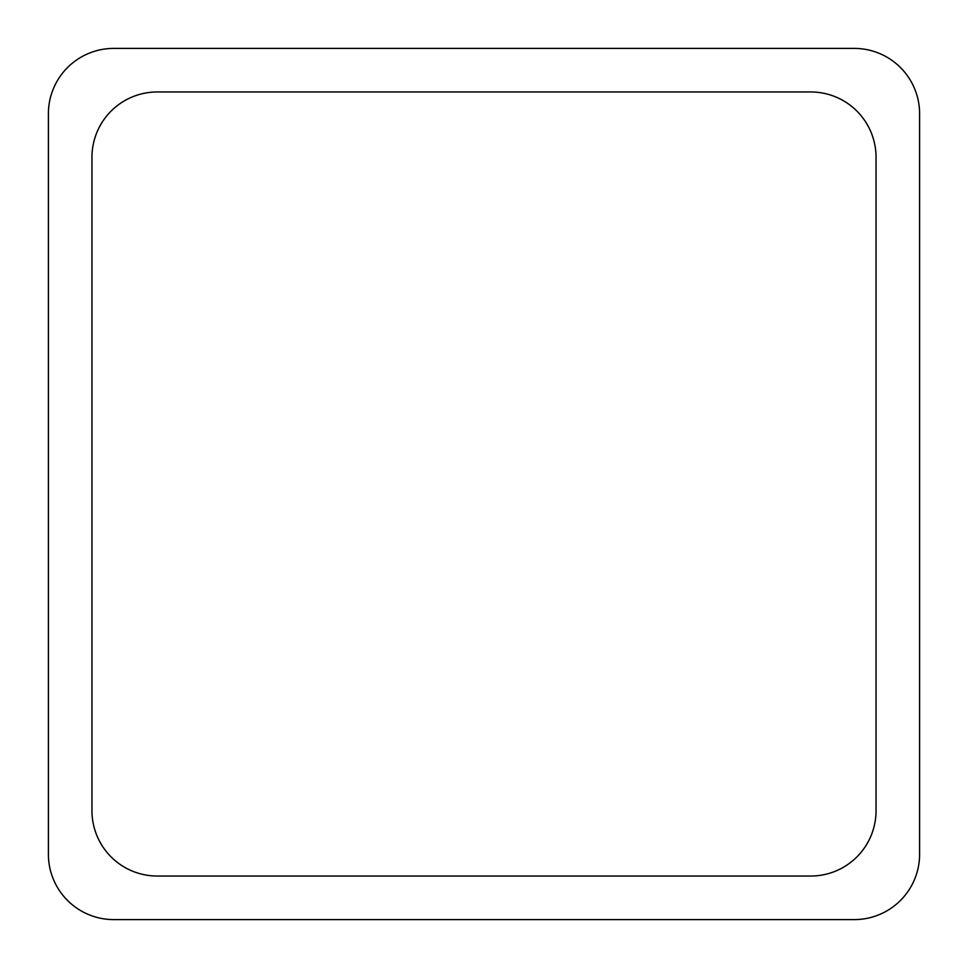 <?xml version="1.0" encoding="UTF-8"?>
<svg xmlns="http://www.w3.org/2000/svg" width="968" height="968" viewBox="0 0 968 968"><rect width="100%" height="100%" fill="white"/><g stroke="black" fill="none" stroke-linecap="round" stroke-linejoin="round"><path stroke-width="1.45" d="M91.96 810.7L91.96 157.3A65.34 65.34 0 0 1 157.3 91.96L810.7 91.96A65.34 65.34 0 0 1 876.04 157.3L876.04 810.7A65.34 65.34 0 0 1 810.7 876.04L157.3 876.04A65.34 65.34 0 0 1 91.96 810.7M48.4 113.74A65.34 65.34 0 0 1 113.74 48.4L854.26 48.4A65.34 65.34 0 0 1 919.6 113.74L919.6 854.26A65.34 65.34 0 0 1 854.26 919.6L113.74 919.6A65.34 65.34 0 0 1 48.4 854.26L48.4 113.74"/></g></svg>
